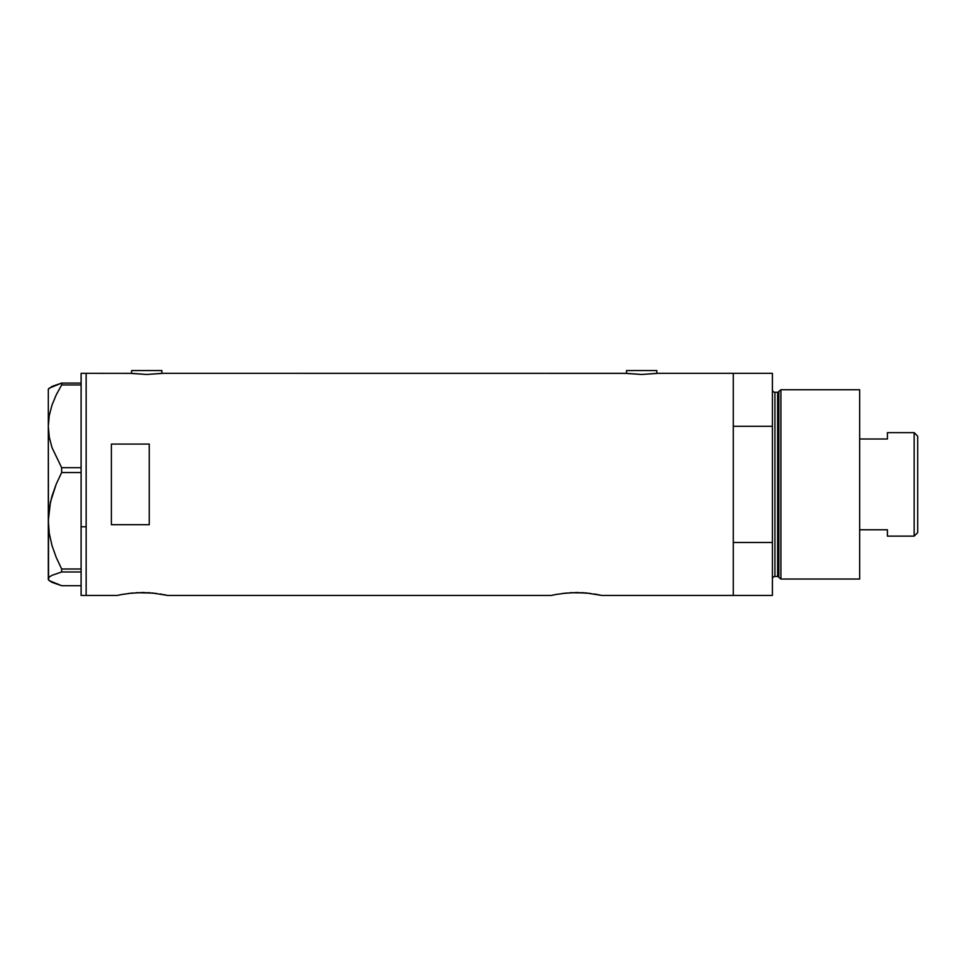 <?xml version="1.0" encoding="UTF-8"?>
<svg xmlns="http://www.w3.org/2000/svg" width="966" height="966" viewBox="0 0 966 966"><rect width="100%" height="100%" fill="white"/><g stroke="black" fill="none" stroke-linecap="round" stroke-linejoin="round"><path stroke-width="1.45" d="M161.877 373.431L161.877 370.558L131.593 370.558L131.593 373.431L131.593 370.558L161.877 370.558L161.877 373.431M656.808 373.431L656.808 370.558L626.523 370.558L626.523 373.431L626.523 370.558L656.808 370.558L656.808 373.431M117.695 595.334L121.462 594.549L117.2 595.442L86.155 595.442L86.155 373.335L131.267 373.383L86.155 373.335L86.155 595.442L117.2 595.442L123.346 594.211M128.744 593.402L142.449 592.532L156.444 593.438M135.928 592.726L153.268 593.076M138.235 592.617L137.51 592.641M144.574 592.556L142.425 592.532M150.056 592.798L147.387 592.641M152.121 592.967L167.673 595.442L163.411 594.549L167.673 595.442L551.308 595.442L557.454 594.211M562.852 593.402L576.557 592.532L590.552 593.438M570.037 592.726L586.229 592.967L601.782 595.442L733.279 595.442L733.279 373.335L657.435 373.335L641.653 374.458L625.883 373.335L162.505 373.335L146.723 374.458L130.953 373.335M572.343 592.617L571.606 592.641M578.682 592.556L576.533 592.532M584.152 592.798L581.484 592.641M587.376 593.076L586.217 592.967M111.392 444.082L149.259 444.082L149.259 524.695L111.392 524.695L111.392 444.082L149.259 444.082L149.259 524.695L111.392 524.695L111.392 444.082L111.392 524.695M657.435 373.335L733.279 373.335L733.279 426.296L772.402 426.296L772.402 373.335L772.402 595.442L601.782 595.442L596.952 594.44M626.197 373.383L162.505 373.335M161.31 373.504L146.723 374.458L132.161 373.504M121.462 594.549L132.777 592.967M551.803 595.334L555.571 594.549L551.308 595.442L167.673 595.442M555.571 594.549L566.873 592.967M594.38 593.993L596.046 594.271M597.519 594.549L601.299 595.334M733.279 595.442L733.279 373.335L733.279 426.296L772.402 426.296L772.402 542.481L733.279 542.481L733.279 595.442L772.402 595.442L772.402 542.481L733.279 542.481L733.279 595.442M160.284 593.993L161.938 594.271M656.24 373.504L641.653 374.458L627.091 373.504M81.108 595.442L81.108 373.335L81.108 526.796L86.155 526.796L86.155 373.335L86.155 526.796L81.108 526.796L81.108 595.442L86.155 595.442L86.155 526.796L86.155 595.442M49.278 580.638L61.655 585.698L81.108 585.698L61.655 585.698L52.031 582.377L49.278 580.638L48.3 578.839L49.242 577.064L51.983 575.325L61.655 571.981L61.655 568.998L81.108 568.998L61.655 568.998L56.245 557.491L51.983 545.5L49.254 533.268L48.3 520.771L49.266 508.201L52.007 495.981L56.233 484.087L61.655 472.543L61.655 467.689L81.108 467.689L61.655 467.689L52.031 447.669L49.278 437.163L48.3 426.32L49.242 415.646L51.983 405.128L56.233 394.853L61.655 384.951L81.108 384.951L61.655 384.951L61.655 383.079L52.031 386.4L48.542 389.032M48.542 579.745L48.3 426.32L48.3 578.839L49.242 577.064L51.983 575.325L61.655 571.981L61.655 568.998L56.245 557.491L51.983 545.5L49.254 533.268L48.3 520.771L50.425 502.042L56.233 484.087L61.655 472.543L61.655 467.689L52.031 447.669L49.278 437.163L48.3 426.32L48.3 389.117L48.3 426.32L49.242 415.646L51.983 405.128L56.233 394.853L61.655 384.951L61.655 383.079L81.108 383.079L61.655 383.079L49.278 388.139M61.655 571.981L81.108 571.981L61.655 571.981M61.655 472.543L81.108 472.543L61.655 472.543M48.3 578.839L48.3 579.66L48.3 578.839M780.914 389.745L778.85 391.327L778.85 577.439L780.914 579.032L780.914 389.745L780.914 579.032L859.655 579.032L859.655 389.745L780.914 389.745L859.655 389.745L859.655 579.032L780.914 579.032L778.85 577.439A1.268 1.268 0 0 0 777.63 576.509A1.268 1.268 0 0 1 778.85 577.439L778.85 391.327A1.268 1.268 0 0 1 777.63 392.268L774.925 392.268A2.524 2.524 0 0 1 772.402 389.745A2.524 2.524 0 0 0 774.925 392.268L774.925 576.509L777.63 576.509L777.63 392.268A1.268 1.268 0 0 0 778.85 391.327L780.914 389.745M772.402 579.032A2.524 2.524 0 0 1 774.925 576.509A2.524 2.524 0 0 0 772.402 579.032M777.63 576.509L774.925 576.509L774.925 392.268L777.63 392.268L777.63 576.509M914.162 536.13L917.7 532.592L917.7 436.185L914.162 432.647L914.162 536.13L914.162 432.647L887.416 432.647L887.416 439.011L859.655 439.011L887.416 439.011L887.416 432.647L914.162 432.647L917.7 436.185L917.7 532.592L914.162 536.13L887.416 536.13L914.162 536.13M887.416 529.766L887.416 536.13L887.416 529.766L859.655 529.766L887.416 529.766M81.108 373.335L86.155 373.335M48.3 579.66L49.133 580.494M48.3 389.117L49.133 388.284M733.279 373.335L772.402 373.335"/></g></svg>

